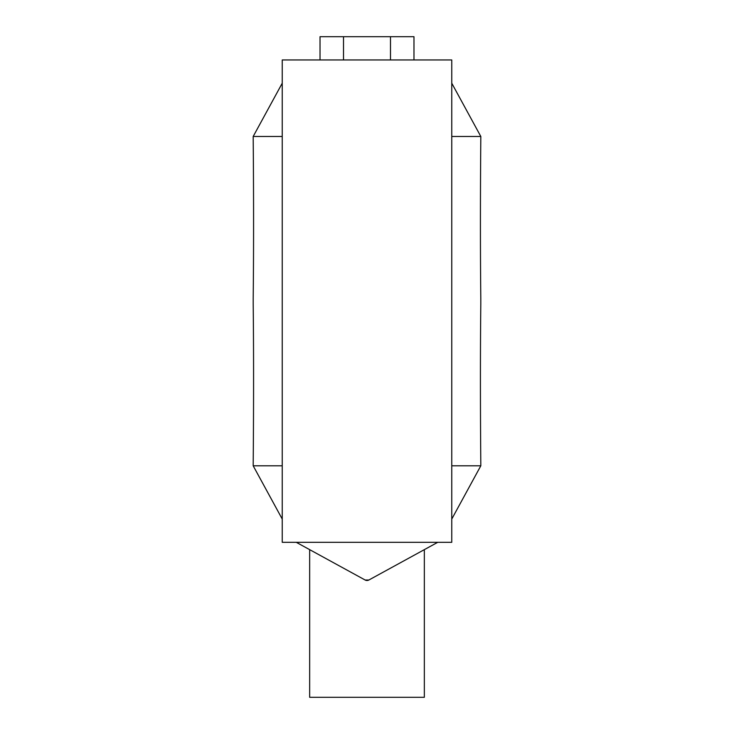 <?xml version="1.0" encoding="UTF-8"?>
<svg xmlns="http://www.w3.org/2000/svg" width="734" height="734" viewBox="0 0 734 734"><rect width="100%" height="100%" fill="white"/><g stroke="black" fill="none" stroke-linecap="round" stroke-linejoin="round"><path stroke-width="1.1" d="M365.137 580.016A3.872 3.872 0 0 0 368.863 580.016L437.712 542.325L424.344 549.638L424.344 697.3L309.656 697.3L309.656 549.638L296.288 542.325L365.137 580.016L368.863 580.016L367 580.493L365.137 580.016M282.241 83.19L282.241 59.949L451.759 59.949L451.759 542.325L282.241 542.325L282.241 465.796L253.184 465.796C253.478 431.152 253.881 368.312 253.202 304.041L253.202 298.224C253.881 233.953 253.478 171.114 253.184 136.469L282.241 136.469L282.241 83.19L253.184 136.469M451.759 83.19L480.816 136.469C480.522 171.279 480.119 234.219 480.798 298.224L480.798 304.041C480.119 368.046 480.522 430.996 480.816 465.796L451.759 465.796M451.759 519.076L480.816 465.796M282.241 136.469L282.241 465.796M282.241 519.076L253.184 465.796M320.024 59.949L320.024 36.7L413.976 36.7L413.976 59.949M390.488 36.7L390.488 59.949M343.512 36.7L343.512 59.949M451.759 136.469L480.816 136.469"/></g></svg>
